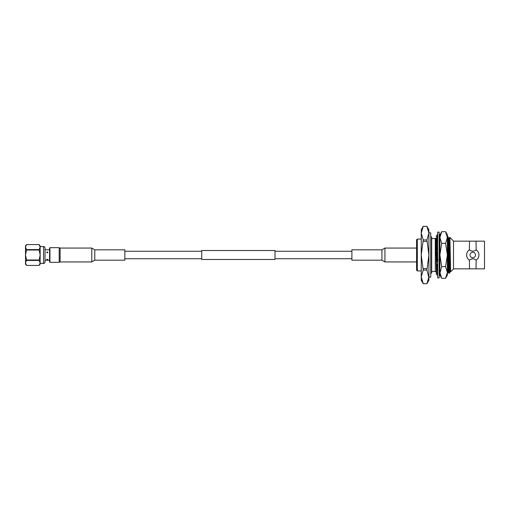 <?xml version="1.0" encoding="UTF-8"?>
<svg xmlns="http://www.w3.org/2000/svg" width="510" height="510" viewBox="0 0 510 510"><rect width="100%" height="100%" fill="white"/><g stroke="black" fill="none" stroke-linecap="round" stroke-linejoin="round"><path stroke-width="0.76" d="M274.998 255L274.998 259.469L201.73 259.469L201.73 250.531L274.998 250.531L274.998 255M421.247 239.056L417.32 239.056L417.32 270.944L416.587 270.211L416.587 261.942L384.942 261.942L381.945 260.183L381.945 249.817L384.942 248.058L416.587 248.058M381.945 249.817L351.9 249.817L351.9 260.183L381.945 260.183M94.784 249.817L91.787 248.058L91.787 261.942L94.784 260.183L124.835 260.183L124.835 249.817L94.784 249.817L94.784 260.183M49.948 247.669L49.948 262.331L49.578 261.962L49.578 248.038L49.948 247.669L59.192 247.669L59.192 262.331L60.11 261.821L60.116 248.058L91.787 248.058M60.116 248.058L60.116 261.942L91.787 261.942M25.5 250.423L25.5 247.069L26.571 249.569L25.5 255L26.571 259.998L25.5 262.93L26.571 265.436L25.5 264.161L25.5 250.423L25.5 261.662M47.309 251.927L46.761 252.393L47.309 252.883L47.857 252.393L47.309 251.927M45.039 248.045L45.039 261.955C44.529 263.166 44.045 263.657 43.573 263.421L43.573 246.579C44.045 246.343 44.529 246.834 45.039 248.045M46.761 252.431L47.309 252.004L47.857 252.431M47.857 259.52L46.761 259.52L47.857 259.52M47.857 259.392L46.761 259.392M26.571 244.57L25.5 247.069L25.5 245.839L26.571 244.564L39.079 244.564L40.15 247.069L40.15 264.161L39.079 265.436L40.15 262.93L39.079 260.431L40.15 255L39.079 249.569L40.15 247.069L40.15 245.839L39.079 244.564L26.571 244.564M39.079 265.429L26.571 265.429L39.079 265.436M39.856 245.794L40.15 247.069M40.15 250.786L40.15 255M40.15 262.93L40.15 263.421L43.573 263.421M39.079 249.569L26.571 249.569M26.571 250.002L39.079 250.002M39.079 259.998L26.571 259.998M26.571 260.431L39.079 260.431M428.904 277.134L430.733 277.134L430.733 232.866L428.904 232.866M447.646 272.193L447.646 273.239M447.646 264.161L447.366 236.685M439.607 248.67L439.607 257.697M439.607 260.221L439.607 268.215M439.607 269.969L439.607 273.315L439.193 273.685M439.607 272.238L439.161 272.665M439.869 237.233L439.607 236.882M439.607 239.541L439.607 245.807M447.366 244.902L447.366 255L445.561 243.34L447.366 237.513L447.366 275.19L445.561 278.313L447.366 272.487L445.561 266.66L447.366 255M441.692 278.313L439.894 275.19L439.894 272.487L441.692 278.313L445.561 278.313L446.875 275.438M440.379 275.445L440.117 274.469M439.971 273.685L439.907 273.016M439.894 272.487L439.894 255L441.692 266.66L439.894 273.315M439.894 237.513L441.692 243.34L439.894 255L439.894 234.81L441.692 231.687L439.894 237.513M440.372 234.574L441.692 231.687L445.561 231.687L447.366 237.513L447.366 234.81L445.561 231.687M446.875 234.568L447.346 236.984M439.894 236.685L439.894 237.265L439.161 236.277M439.894 255L439.894 248.204L439.161 249.415M439.161 245.399L439.894 246.062L439.894 239.254L439.161 240M441.692 243.34L445.561 243.34M441.692 266.66L445.561 266.66M449.565 247.299L449.903 237.628L450.617 271.894L453.505 268.929L453.505 241.071L449.858 237.328L449.393 238.125M450.081 271.875L449.227 273.315L448.258 242.046L447.946 236.697L447.601 236.697M449.227 273.315L448.086 271.875L447.646 262.72M449.227 268.604C448.908 279.423 448.59 270.224 448.271 255L447.614 236.685M484.5 268.846L484.5 241.153L476.028 241.153L476.161 249.862C477.934 251.079 478.852 252.794 478.935 255C478.852 257.206 477.934 258.921 476.161 260.138L476.028 268.846L484.5 268.846M453.505 268.846L469.525 268.846L469.391 260.138C467.625 258.921 466.701 257.206 466.625 255C466.701 252.794 467.625 251.079 469.391 249.862L469.525 241.153L453.505 241.153M469.391 260.138A6.152 6.152 0 0 1 467.377 257.952M467.37 257.945A6.152 6.152 0 0 1 466.625 255M475.524 255A2.748 2.748 0 0 1 472.776 257.748A2.748 2.748 0 0 1 470.029 255A2.748 2.748 0 0 1 472.776 252.252A2.748 2.748 0 0 1 475.524 255M431.683 271.441L435.279 271.441L435.279 238.559L431.683 238.559M430.733 273.118L431.683 273.118L431.683 236.882L430.733 236.882M428.904 277.759L426.908 270.039L428.904 255L426.908 239.961L428.904 233.14L428.904 280.239L426.908 283.688L428.904 276.86M416.587 270.211L416.587 239.789L417.32 239.056M438.173 259.647L437.523 259.647M448.641 259.647L447.984 259.647M448.214 250.353L448.87 250.353M450.617 271.894L450.062 271.894L449.737 266.947L448.774 238.125L447.946 236.697M450.617 271.39L449.737 243.053L449.412 238.106L448.755 238.106M421.247 276.86L421.247 229.761L423.236 226.312L421.247 233.14L423.236 239.961L421.247 255L423.236 270.039L421.247 276.86L423.236 283.688L426.908 283.675L423.236 283.688L421.247 280.239L421.247 276.86L421.783 280.296M421.783 229.698L423.236 226.325L426.908 226.325L423.236 226.312M428.368 280.302L426.908 283.675M428.904 229.761L428.904 233.14L426.908 226.325L428.904 229.761M428.368 229.704L428.865 232.241M428.904 233.14L428.904 232.241M437.669 238.782L437.484 236.697L437.14 236.704L437.395 239.732M437.663 249.027L437.465 241.734M426.908 268.636L423.236 268.636M423.236 270.039L426.908 270.039M426.908 239.961L423.236 239.961M423.236 241.364L426.908 241.364M436.311 238.125L437.14 236.704M469.525 260.138C471.699 258.411 473.866 258.411 476.028 260.138M478.935 255.013A6.152 6.152 0 0 0 478.182 252.055M478.176 252.048A6.152 6.152 0 0 0 476.161 249.862M476.028 249.862C473.854 251.589 471.686 251.589 469.525 249.862M436.834 270.874L436.547 263.568M436.522 262.522L436.248 251.704M436.241 251.436L435.731 238.106L436.324 238.106L436.573 240.911M436.534 272.671L436.458 272.059M436.42 271.294L436.241 263.287M436.235 262.988L435.731 238.297M439.607 271.894L439.416 270.351M439.32 268.324L439.161 263.3M437.446 270.249L437.223 264.174M437.147 261.49L436.911 252.106M436.866 250.404L436.598 241.549M439.607 255.484L439.448 248.944M439.352 245.571L439.161 240.286M439.161 232.107L439.161 277.893L437.695 277.893L437.695 232.107L439.161 232.107M437.663 236.315L437.389 236.685M437.695 257.728L437.363 257.626L437.695 258.175M439.894 273.685L439.161 273.685L439.492 273.685L439.161 274.055M437.695 274.055L437.663 273.685L436.12 273.685L437.695 275.7M439.894 274.756L439.161 275.7M439.894 268.317L439.161 268.464M437.695 270L436.12 271.601L437.695 273.723M439.894 269.235L439.161 269.764M439.894 257.869L439.161 257.728M439.161 261.184L439.894 259.749M437.695 260.584L436.12 263.179L437.695 264.601M439.894 258.27L439.161 258.188M437.695 248.816L436.12 251.634L437.695 252.272M437.695 251.812L436.12 251.634M437.695 238.387L436.12 241.37L437.363 241.829L437.695 241.536M437.695 240.235L436.12 241.37M439.894 235.244L439.161 234.3M437.695 234.3L436.12 236.315L437.695 235.945M437.363 236.315L437.695 236.315M439.193 236.315L439.894 236.315M384.942 261.942L384.942 248.058M201.73 258.736L124.835 258.736M351.9 258.736L274.998 258.736M351.9 251.264L274.998 251.264M201.73 251.264L124.835 251.264M40.15 246.579L43.573 246.579M45.039 249.785L49.578 249.785M60.11 248.179L59.192 247.669M49.948 262.331L59.192 262.331M45.039 260.215L49.578 260.215M421.247 270.944L417.32 270.944M469.525 241.153L476.028 241.153M469.525 268.846L476.028 268.846M437 271.875L436.534 272.678L435.279 271.441M437.695 237.061L437.484 236.697M448.099 271.894L447.448 271.894M435.279 238.559L435.731 238.106M439.894 269.548L439.161 271.613"/></g></svg>
